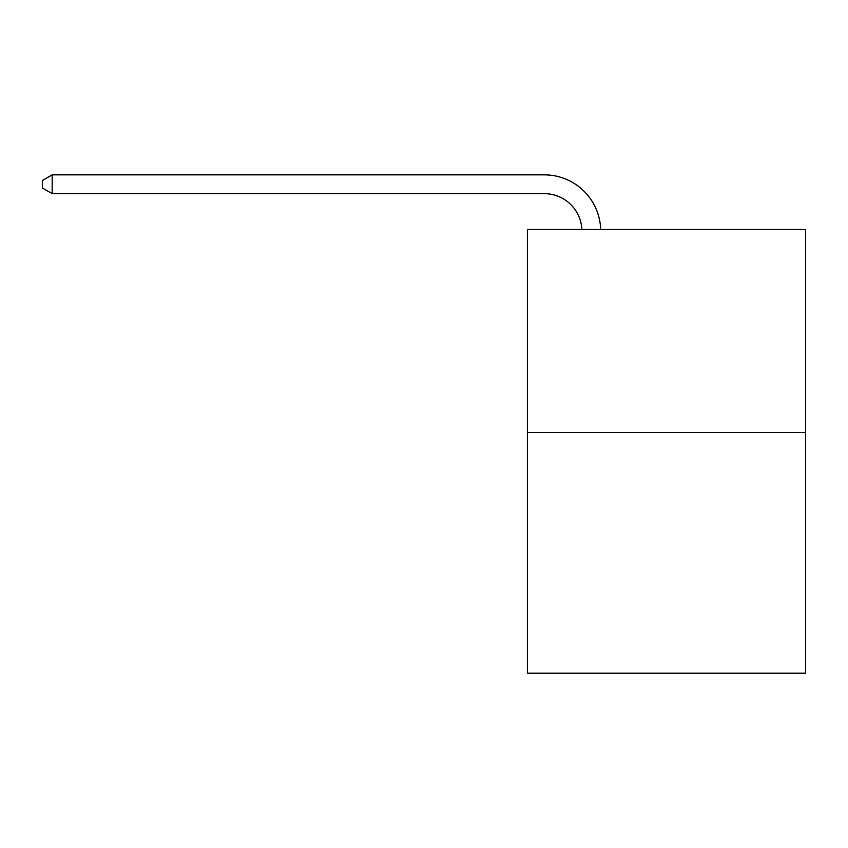 <?xml version="1.0" encoding="UTF-8"?>
<svg xmlns="http://www.w3.org/2000/svg" width="848" height="848" viewBox="0 0 848 848"><rect width="100%" height="100%" fill="white"/><g stroke="black" fill="none" stroke-linecap="round" stroke-linejoin="round"><path stroke-width="1.27" d="M805.6 432.533L805.6 229.511L527.392 229.511L527.392 673.153L805.6 673.153L805.6 432.533L527.392 432.533M544.31 193.651A37.598 37.598 0 0 1 581.866 229.511A37.598 37.598 0 0 0 544.31 193.651A37.598 37.598 0 0 1 581.866 229.511A37.598 37.598 0 0 0 544.31 193.651A37.598 37.598 0 0 1 581.866 229.511A37.598 37.598 0 0 0 544.31 193.651A37.598 37.598 0 0 1 581.866 229.511A37.598 37.598 0 0 0 544.31 193.651A37.598 37.598 0 0 1 581.866 229.511A37.598 37.598 0 0 0 544.31 193.651A37.598 37.598 0 0 1 581.866 229.511A37.598 37.598 0 0 0 544.31 193.651A37.598 37.598 0 0 1 581.866 229.511A37.598 37.598 0 0 0 544.31 193.651A37.598 37.598 0 0 1 581.866 229.511A37.598 37.598 0 0 0 544.31 193.651A37.598 37.598 0 0 1 581.866 229.511A37.598 37.598 0 0 0 544.31 193.651A37.598 37.598 0 0 1 581.866 229.511A37.598 37.598 0 0 0 544.31 193.651A37.598 37.598 0 0 1 581.866 229.511A37.598 37.598 0 0 0 544.31 193.651A37.598 37.598 0 0 1 581.866 229.511A37.598 37.598 0 0 0 544.31 193.651A37.598 37.598 0 0 1 581.866 229.511A37.598 37.598 0 0 0 544.31 193.651A37.598 37.598 0 0 1 581.866 229.511A37.598 37.598 0 0 0 544.31 193.651A37.598 37.598 0 0 1 581.866 229.511A37.598 37.598 0 0 0 544.31 193.651A37.598 37.598 0 0 1 581.866 229.511A37.598 37.598 0 0 0 544.31 193.651A37.598 37.598 0 0 1 581.866 229.511A37.598 37.598 0 0 0 544.31 193.651A37.598 37.598 0 0 1 581.866 229.511A37.598 37.598 0 0 0 544.31 193.651L52.173 193.651L42.4 188.012L42.4 180.486L52.173 174.847L544.31 174.847A56.392 56.392 0 0 1 600.67 229.511M52.173 193.651L52.173 174.847L544.31 174.847"/></g></svg>
